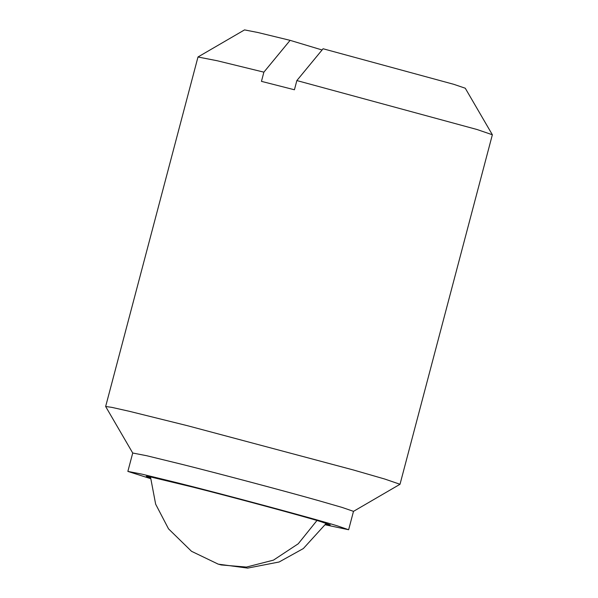 <?xml version="1.0" encoding="UTF-8"?>
<svg xmlns="http://www.w3.org/2000/svg" width="598" height="598" viewBox="0 0 598 598"><rect width="100%" height="100%" fill="white"/><g stroke="black" fill="none" stroke-linecap="round" stroke-linejoin="round"><path stroke-width="0.9" d="M150.524 477.907L146.263 476.27L149.642 476.718L192.474 487.019C230.641 496.594 303.41 516.209 320.685 521.598L330.238 524.88L325.723 524.199M150.561 478.639L127.86 471.403L132.726 453.015L146.749 455.736L182.786 464.549C217.537 473.25 282.226 490.36 318.487 500.608L342.034 507.403L353.493 511.342L348.634 529.738L325.319 524.82M132.734 453.045L105.644 406.498L111.789 407.358L129.437 411.319L187.51 425.716L353.336 469.961L384.723 479.028L400.01 484.275L353.47 511.372M127.86 471.403L141.89 474.132L177.927 482.945C223.017 494.172 315.4 519.012 337.167 525.799L348.634 529.738M105.644 406.498L197.99 56.997L217.321 60.772L263.882 72.156L261.453 81.358L294.425 89.767L296.855 80.566L477.069 129.519L492.356 134.767L400.01 484.275M296.855 80.566L323.077 48.752L453.815 84.325L465.266 88.22L492.341 134.722M198.02 56.96L244.53 29.9L257.805 32.486L290.105 40.343L322.068 49.97M290.105 40.343L263.882 72.156M316.97 520.492L298.245 543.776L273.458 560.139L246.428 567.076L221.238 564.953L217.724 563.966M218.472 564.191L247.669 568.1L279.131 561.993L303.35 548.545L326.269 523.332M150.472 476.883L155.652 504.174L168.531 528.856L191.51 551.296L218.106 564.086"/></g></svg>
